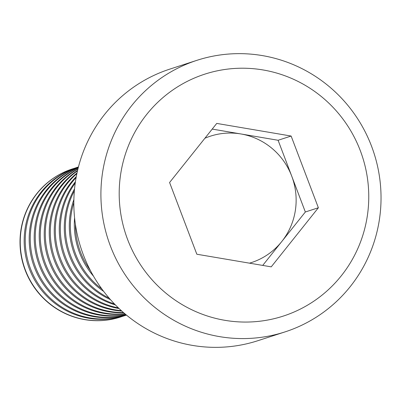 <?xml version="1.0" encoding="UTF-8"?>
<svg xmlns="http://www.w3.org/2000/svg" width="401" height="401" viewBox="0 0 401 401"><rect width="100%" height="100%" fill="white"/><g stroke="black" fill="none" stroke-linecap="round" stroke-linejoin="round"><path stroke-width="0.6" d="M72.501 168.886A77.864 76.24 72 0 0 72.386 168.921A77.864 76.24 72 0 0 25.183 270.214A77.864 76.24 72 0 0 120.42 317.056A77.864 76.24 72 0 0 120.536 317.021M74.596 168.235A77.864 76.24 72 0 0 72.616 168.846A77.864 76.24 72 0 0 68.982 170.129A77.864 76.24 72 0 0 25.413 270.139A77.864 76.24 72 0 0 120.651 316.98A77.864 76.24 72 0 0 122.611 316.314M78.446 166.961A77.864 76.24 72 0 0 77.629 167.222L76.556 167.568A77.864 76.24 72 0 0 72.922 168.851A77.864 76.24 72 0 0 29.353 268.865A77.864 76.24 72 0 0 124.586 315.702L125.663 315.356A77.864 76.24 72 0 0 126.475 315.086M77.629 167.222A77.864 76.24 72 0 0 74 168.505A77.864 76.24 72 0 0 30.426 268.515A77.864 76.24 72 0 0 125.663 315.356M78.421 167.042A77.864 76.24 72 0 0 77.934 167.227A77.864 76.24 72 0 0 34.366 267.236A77.864 76.24 72 0 0 126.41 315.036M78.406 167.112A77.864 76.24 72 0 0 35.438 266.891A77.864 76.24 72 0 0 126.355 314.991M78.29 167.563A77.864 76.24 72 0 0 39.378 265.612A77.864 76.24 72 0 0 125.994 314.69M78.24 167.748A77.864 76.24 72 0 0 40.451 265.267A77.864 76.24 72 0 0 125.849 314.569M78.02 168.641A77.864 76.24 72 0 0 44.391 263.988A77.864 76.24 72 0 0 125.147 313.978M77.944 168.951A77.864 76.24 72 0 0 45.463 263.637A77.864 76.24 72 0 0 124.901 313.772M77.604 170.38A77.864 76.24 72 0 0 49.403 262.359A77.864 76.24 72 0 0 123.784 312.815M77.493 170.856A77.864 76.24 72 0 0 50.481 262.013A77.864 76.24 72 0 0 123.418 312.494M77.027 172.951A77.864 76.24 72 0 0 54.416 260.735A77.864 76.24 72 0 0 121.814 311.071M76.882 173.633A77.864 76.24 72 0 0 55.493 260.389A77.864 76.24 72 0 0 121.297 310.605M76.295 176.595A77.864 76.24 72 0 0 59.428 259.111A77.864 76.24 72 0 0 119.082 308.549M76.12 177.548A77.864 76.24 72 0 0 60.506 258.76A77.864 76.24 72 0 0 118.38 307.878M75.438 181.693A77.864 76.24 72 0 0 64.441 257.487A77.864 76.24 72 0 0 115.398 304.925M75.243 183.026A77.864 76.24 72 0 0 65.518 257.136A77.864 76.24 72 0 0 114.455 303.958M74.541 188.901A77.864 76.24 72 0 0 69.458 255.858A77.864 76.24 72 0 0 110.44 299.612M74.365 190.826A77.864 76.24 72 0 0 70.531 255.512A77.864 76.24 72 0 0 109.167 298.159M73.884 199.568A77.864 76.24 72 0 0 74.471 254.234A77.864 76.24 72 0 0 103.648 291.362M73.839 202.575A77.864 76.24 72 0 0 75.543 253.888A77.864 76.24 72 0 0 101.849 288.956M74.581 217.793A77.864 76.24 72 0 0 79.483 252.61A77.864 76.24 72 0 0 93.518 276.194M75.378 224.209A77.864 76.24 72 0 0 80.556 252.259A77.864 76.24 72 0 0 90.4 270.53M262.715 265.412L305.341 211.989L291.722 176.129A66.446 65.062 72 0 0 240.901 133.954A66.446 65.062 72 0 0 204.906 138.245M196.941 60.32L169.874 69.097A142.751 139.779 72 0 0 83.333 254.805A142.751 139.779 72 0 0 257.933 340.68L285.006 331.903A142.751 139.779 72 0 0 371.542 146.195A142.751 139.779 72 0 0 196.941 60.32A142.751 139.779 72 0 0 110.405 246.029A142.751 139.779 72 0 0 285.006 331.903M127.653 239.608A127.177 124.531 72 0 0 289.141 314.018A127.177 124.531 72 0 0 360.304 150.666A127.177 124.531 72 0 0 198.821 76.255A127.177 124.531 72 0 0 127.653 239.608M271.226 266.855L196.831 254.229L169.583 182.51L216.735 123.418L291.131 136.044L318.374 207.763L271.226 266.855M212.214 129.087L278.099 140.27L291.131 136.044M249.487 263.166A66.446 65.062 72 0 0 281.768 241.532A66.446 65.062 72 0 0 291.722 176.129L278.099 140.27M305.341 211.989L318.374 207.763"/></g></svg>
